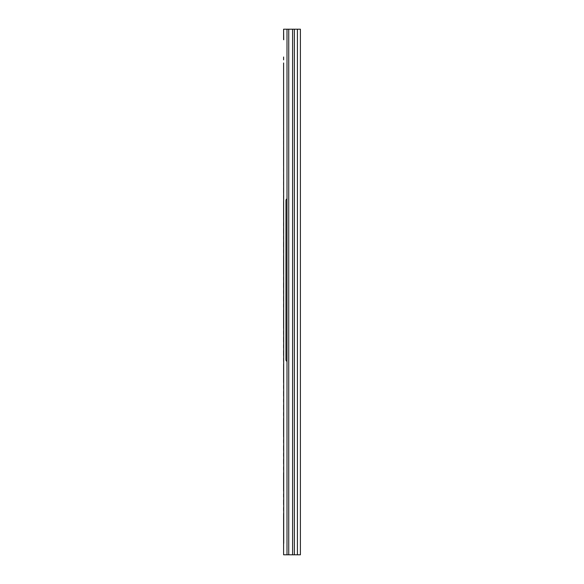 <?xml version="1.0" encoding="UTF-8"?>
<svg xmlns="http://www.w3.org/2000/svg" width="584" height="584" viewBox="0 0 584 584"><rect width="100%" height="100%" fill="white"/><g stroke="black" fill="none" stroke-linecap="round" stroke-linejoin="round"><path stroke-width="0.88" d="M283.605 554.8L283.605 543.777L283.605 554.8L300.395 554.8L300.395 29.2L300.395 554.8M283.605 518.176L283.605 543.777A0.847 0.847 0 0 1 283.714 543.361L283.605 65.824M283.605 29.2L283.714 39.792A0.847 0.847 0 0 1 283.605 39.376L283.605 29.2L300.395 29.2M283.605 524.14L283.605 526.994M283.605 521.03L283.605 513.431M283.605 504.613L283.605 499.868M283.605 491.049L283.605 472.741M283.605 463.922L283.605 459.177M283.605 450.359L283.605 445.614M283.605 436.796L283.605 418.48M283.605 409.669L283.605 404.916M283.605 396.105L283.605 391.353M283.605 382.542L283.605 364.226M283.605 355.408L283.605 350.663M283.605 341.844L283.605 337.099M283.605 328.281L283.605 309.973M283.605 301.154L283.605 296.409M283.605 287.591L283.605 282.846M283.605 274.027L283.605 255.719M283.605 246.901L283.605 242.156M283.605 233.337L283.605 228.592M283.605 219.774L283.605 201.458M283.605 192.647L283.605 187.895M283.605 179.084L283.605 174.331M283.605 165.52L283.605 147.204M283.605 138.386L283.605 133.641M283.605 124.823L283.605 120.078M283.605 111.259L283.605 92.951M283.605 84.132L283.605 79.388M283.605 70.569L283.605 62.97M283.605 57.006L283.605 59.86M283.605 73.423L283.605 76.533M283.605 86.987L283.605 90.097M283.605 114.114L283.605 117.223M283.605 127.677L283.605 130.787M283.605 141.248L283.605 144.35M283.605 168.375L283.605 171.477M283.605 181.938L283.605 185.04M283.605 195.501L283.605 198.604M283.605 222.628L283.605 225.731M283.605 236.191L283.605 239.294M283.605 249.755L283.605 252.865M283.605 276.882L283.605 279.991M283.605 290.445L283.605 293.555M283.605 304.008L283.605 307.118M283.605 331.135L283.605 334.245M283.605 344.706L283.605 347.808M283.605 358.269L283.605 361.372M283.605 385.396L283.605 388.499M283.605 398.96L283.605 402.062M283.605 412.523L283.605 415.625M283.605 439.65L283.605 442.752M283.605 453.213L283.605 456.323M283.605 466.777L283.605 469.886M283.605 493.903L283.605 497.013M283.605 507.467L283.605 510.577M283.605 543.777A0.847 0.847 0 0 1 283.714 543.361M283.605 39.376A0.847 0.847 0 0 0 283.714 39.792A0.847 0.847 0 0 1 283.605 39.376M300.395 533.608L300.395 547.171M300.395 41.493L300.395 50.815M300.395 496.305L300.395 504.78L300.395 496.305M300.395 475.96L300.395 484.435L300.395 475.96M294.365 554.8L294.365 29.2M286.999 554.8L286.999 29.2M286.999 198.888A1.694 1.694 0 0 0 285.978 200.443L285.978 359.817A1.694 1.694 0 0 0 286.999 361.372M297.424 554.8L297.424 29.2M292.591 554.8L292.591 29.2M288.752 554.8L288.752 29.2"/></g></svg>
